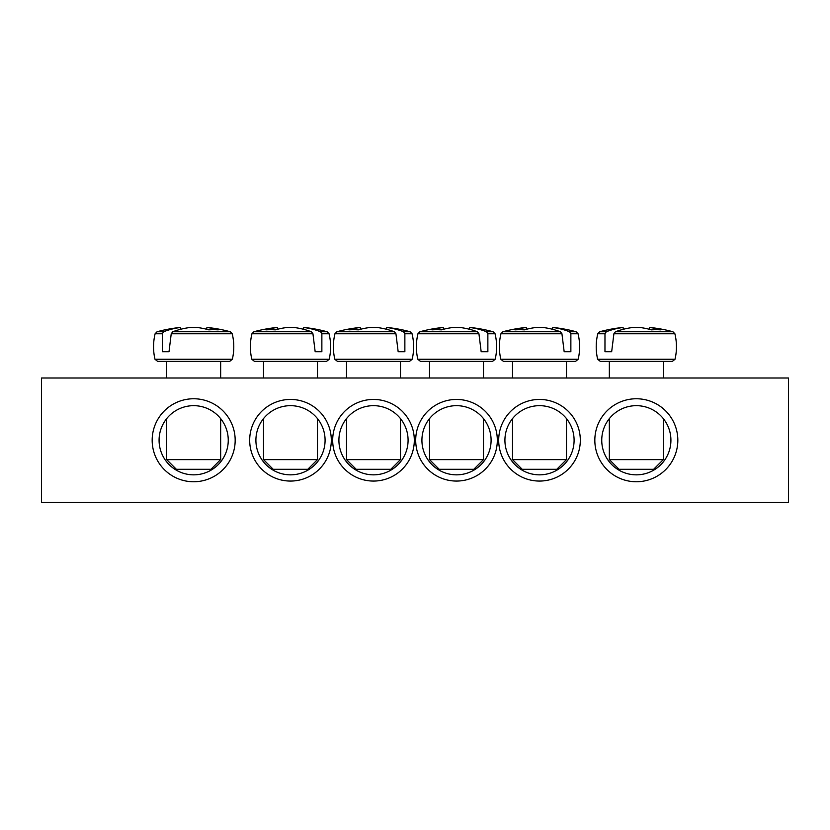 <?xml version="1.0" encoding="UTF-8"?>
<svg xmlns="http://www.w3.org/2000/svg" width="830" height="830" viewBox="0 0 830 830"><rect width="100%" height="100%" fill="white"/><g stroke="black" fill="none" stroke-linecap="round" stroke-linejoin="round"><path stroke-width="1.25" d="M504.92 440.253A34.58 34.58 0 0 1 556.795 410.3A34.58 34.58 0 0 1 556.795 470.205A34.58 34.58 0 0 1 504.92 440.253M498.695 440.253A40.805 40.805 0 0 0 559.908 475.59A40.805 40.805 0 0 0 559.908 404.905A40.805 40.805 0 0 0 498.695 440.253M788.5 378.003L41.5 378.003L41.5 502.503L788.5 502.503L788.5 378.003M415.695 440.253A40.805 40.805 0 0 0 476.908 475.59A40.805 40.805 0 0 0 476.908 404.905A40.805 40.805 0 0 0 415.695 440.253M414.305 440.253A40.805 40.805 0 0 0 353.092 404.905A40.805 40.805 0 0 0 353.092 475.59A40.805 40.805 0 0 0 414.305 440.253M235.17 440.253A41.5 41.5 0 0 0 172.92 404.314A41.5 41.5 0 0 0 172.92 476.192A41.5 41.5 0 0 0 235.17 440.253M677.83 440.253A41.5 41.5 0 0 0 615.58 404.314A41.5 41.5 0 0 0 615.58 476.192A41.5 41.5 0 0 0 677.83 440.253M331.305 440.253A40.805 40.805 0 0 0 270.092 404.905A40.805 40.805 0 0 0 270.092 475.59A40.805 40.805 0 0 0 331.305 440.253M421.92 440.253A34.58 34.58 0 0 1 473.795 410.3A34.58 34.58 0 0 1 473.795 470.205A34.58 34.58 0 0 1 421.92 440.253M325.08 440.253A34.58 34.58 0 0 1 273.205 470.205A34.58 34.58 0 0 1 273.205 410.3A34.58 34.58 0 0 1 325.08 440.253M408.08 440.253A34.58 34.58 0 0 1 356.205 470.205A34.58 34.58 0 0 1 356.205 410.3A34.58 34.58 0 0 1 408.08 440.253M670.92 440.253A34.58 34.58 0 0 1 619.045 470.205A34.58 34.58 0 0 1 619.045 410.3A34.58 34.58 0 0 1 670.92 440.253M228.25 440.253A34.58 34.58 0 0 1 176.375 470.205A34.58 34.58 0 0 1 176.375 410.3A34.58 34.58 0 0 1 228.25 440.253M157.669 361.403L229.661 361.403L232.359 359.255L154.971 359.255L157.669 361.403M220.645 378.003L220.645 361.403L166.695 361.403L166.695 378.003M171.229 333.764L232.224 333.764L230.273 331.751L172.775 331.751L171.229 333.764L169.009 351.713L162.306 351.713L162.306 333.764L163.603 331.751L157.067 331.751L155.106 333.764L162.306 333.764M230.273 331.751A138.33 138.33 0 0 0 207.376 327.497L206.909 327.497A138.237 97.38 97.1 0 1 218.238 329.863A137.386 96.778 97.1 0 0 208.828 329.863A138.237 97.38 -97.1 0 0 197.218 327.497L190.122 327.497A138.237 97.38 97.1 0 0 172.775 331.751M163.603 331.751A138.237 97.38 -97.1 0 1 180.421 327.497L179.954 327.497A138.33 138.33 0 0 0 157.067 331.751M169.009 351.713L162.306 351.713M180.722 329.261L180.421 327.497L180.722 329.261M220.645 459.613L166.695 459.613L176.375 469.303L210.955 469.303L220.645 459.613L220.645 418.611M206.909 327.497L206.608 329.261M661.79 361.403L672.331 361.403L675.029 359.255L597.642 359.255L600.339 361.403L661.79 361.403M613.899 333.764L674.894 333.764L672.933 331.751L615.445 331.751L613.899 333.764L611.668 351.713L604.966 351.713L604.977 333.764L606.274 331.751L599.727 331.751L597.776 333.764L604.977 333.764M606.274 331.751A138.237 97.38 -97.1 0 1 623.091 327.497L622.625 327.497A138.33 138.33 0 0 0 599.727 331.751M672.933 331.751A138.33 138.33 0 0 0 650.046 327.497L649.579 327.497A138.237 97.38 97.1 0 1 660.898 329.863A137.386 96.778 97.1 0 0 651.498 329.863A138.237 97.38 -97.1 0 0 639.878 327.497L632.782 327.497A138.237 97.38 97.1 0 0 615.445 331.751M655.41 459.613L609.355 459.613L619.045 469.303L653.625 469.303L663.305 459.613L655.41 459.613M623.392 329.261L623.091 327.497L623.392 329.261M649.579 327.497L649.278 329.261M611.668 351.713L604.966 351.713M337.499 361.403L409.501 361.403L412.199 359.255L334.801 359.255L337.499 361.403M404.864 333.764L412.064 333.764L410.103 331.751L403.556 331.751L404.864 333.764L404.864 351.713L398.161 351.713L395.941 333.764L394.385 331.751L336.897 331.751L334.936 333.764L395.941 333.764M394.385 331.751A138.237 97.38 -97.1 0 0 377.048 327.497L369.952 327.497A138.237 97.38 97.1 0 0 358.342 329.863A137.386 96.778 -97.1 0 0 348.932 329.863A138.237 97.38 -97.1 0 1 360.251 327.497L359.784 327.497A138.33 138.33 0 0 0 336.897 331.751M410.103 331.751A138.33 138.33 0 0 0 387.216 327.497L386.749 327.497A138.237 97.38 97.1 0 1 403.556 331.751M400.475 459.613L346.525 459.613L356.205 469.303L390.795 469.303L400.475 459.613L400.475 418.611M386.448 329.261L386.749 327.497L386.448 329.261M360.552 329.261L360.251 327.497M404.864 351.713L398.161 351.713M254.499 361.403L326.501 361.403L329.199 359.255L251.801 359.255L254.499 361.403M321.864 333.764L329.064 333.764L327.103 331.751L320.556 331.751L321.864 333.764L321.864 351.713L315.161 351.713L312.941 333.764L311.385 331.751L253.897 331.751L251.936 333.764L312.941 333.764M311.385 331.751A138.237 97.38 -97.1 0 0 294.048 327.497L286.952 327.497A138.237 97.38 97.1 0 0 275.342 329.863A137.386 96.778 -97.1 0 0 265.932 329.863A138.237 97.38 -97.1 0 1 277.251 327.497L276.784 327.497A138.33 138.33 0 0 0 253.897 331.751M327.103 331.751A138.33 138.33 0 0 0 304.216 327.497L303.749 327.497A138.237 97.38 97.1 0 1 320.556 331.751M317.475 459.613L263.525 459.613L273.205 469.303L307.795 469.303L317.475 459.613L317.475 418.611M303.448 329.261L303.749 327.497L303.448 329.261M277.552 329.261L277.251 327.497M321.864 351.713L315.161 351.713M495.064 333.764L493.103 331.751L486.556 331.751L487.864 333.764L495.064 333.764C497.087 342.251 497.129 350.748 495.199 359.255L417.801 359.255L420.499 361.403L492.501 361.403L483.475 361.403L483.475 378.003M487.864 333.764L487.864 351.713L481.161 351.713L478.941 333.764L477.385 331.751L419.897 331.751L417.936 333.764L478.941 333.764M477.385 331.751A138.237 97.38 -97.1 0 0 460.048 327.497L452.952 327.497A138.237 97.38 97.1 0 0 441.342 329.863A137.386 96.778 -97.1 0 0 431.932 329.863A138.237 97.38 -97.1 0 1 443.251 327.497L442.784 327.497A138.33 138.33 0 0 0 419.897 331.751M493.103 331.751A138.33 138.33 0 0 0 470.216 327.497L469.749 327.497A138.237 97.38 97.1 0 1 486.556 331.751M483.475 459.613L429.525 459.613L439.205 469.303L473.795 469.303L483.475 459.613L483.475 418.611M469.448 329.261L469.749 327.497L469.448 329.261M443.552 329.261L443.251 327.497M487.864 351.713L481.161 351.713M578.064 333.764L576.103 331.751L569.556 331.751L570.864 333.764L578.064 333.764C580.087 342.251 580.129 350.748 578.199 359.255L500.801 359.255L503.499 361.403L575.501 361.403L566.475 361.403L566.475 378.003M570.864 333.764L570.864 351.713L564.161 351.713L561.941 333.764L560.385 331.751L502.897 331.751L500.936 333.764L561.941 333.764M560.385 331.751A138.237 97.38 -97.1 0 0 543.048 327.497L535.952 327.497A138.237 97.38 97.1 0 0 524.342 329.863A137.386 96.778 -97.1 0 0 514.932 329.863A138.237 97.38 -97.1 0 1 526.251 327.497L525.784 327.497A138.33 138.33 0 0 0 502.897 331.751M576.103 331.751A138.33 138.33 0 0 0 553.216 327.497L552.749 327.497A138.237 97.38 97.1 0 1 569.556 331.751M566.475 459.613L512.525 459.613L522.205 469.303L556.795 469.303L566.475 459.613L566.475 418.611M552.448 329.261L552.749 327.497L552.448 329.261M526.552 329.261L526.251 327.497M570.864 351.713L564.161 351.713M155.106 333.764C153.083 342.251 153.031 350.748 154.971 359.255M232.224 333.764C234.257 342.251 234.299 350.748 232.359 359.255M166.695 418.611L166.695 459.613M674.894 333.764C676.917 342.251 676.969 350.748 675.029 359.255M597.776 333.764C595.743 342.251 595.701 350.748 597.642 359.255M609.355 361.403L609.355 378.003M609.355 418.611L609.355 459.613M663.305 361.403L663.305 378.003M663.305 418.611L663.305 459.613M412.064 333.764C414.087 342.251 414.129 350.748 412.199 359.255M334.936 333.764C332.913 342.251 332.872 350.748 334.801 359.255M346.525 361.403L346.525 378.003M346.525 418.611L346.525 459.613M400.475 361.403L400.475 378.003M329.064 333.764C331.087 342.251 331.129 350.748 329.199 359.255M251.936 333.764C249.913 342.251 249.872 350.748 251.801 359.255M263.525 361.403L263.525 378.003M263.525 418.611L263.525 459.613M317.475 361.403L317.475 378.003M495.199 359.255L492.501 361.403M417.936 333.764C415.913 342.251 415.872 350.748 417.801 359.255M429.525 361.403L429.525 378.003M429.525 418.611L429.525 459.613M578.199 359.255L575.501 361.403M500.936 333.764C498.913 342.251 498.872 350.748 500.801 359.255M512.525 361.403L512.525 378.003M512.525 418.611L512.525 459.613"/></g></svg>
